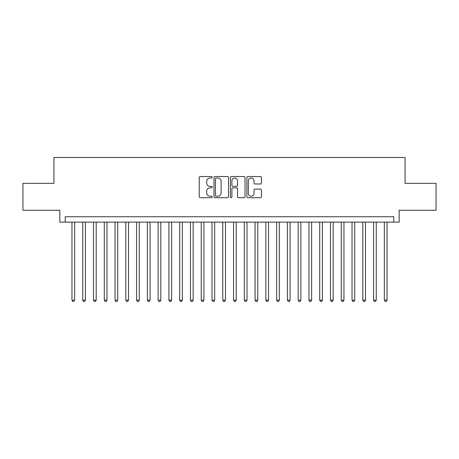 <?xml version="1.0" encoding="UTF-8"?>
<svg xmlns="http://www.w3.org/2000/svg" width="459" height="459" viewBox="0 0 459 459"><rect width="100%" height="100%" fill="white"/><g stroke="black" fill="none" stroke-linecap="round" stroke-linejoin="round"><path stroke-width="0.69" d="M212.265 177.277A0.74 0.74 0 0 0 211.524 176.537L200.29 176.537A1.056 1.056 0 0 0 199.235 177.599L199.235 196.63A1.056 1.056 0 0 0 200.29 197.686L211.524 197.686A0.74 0.74 0 0 0 212.265 196.945A0.74 0.74 0 0 0 211.524 196.205L210.073 196.205A3.385 3.385 0 0 1 206.688 192.82L206.688 191.237A3.385 3.385 0 0 1 210.073 187.851L211.524 187.851A0.74 0.74 0 0 0 212.265 187.111A0.74 0.74 0 0 0 211.524 186.371L210.073 186.371A3.385 3.385 0 0 1 206.688 182.992L206.688 181.403A3.385 3.385 0 0 1 210.073 178.017L211.524 178.017A0.74 0.74 0 0 0 212.265 177.277M260.402 183.996A1.056 1.056 0 0 0 261.458 182.934L261.458 177.599A1.056 1.056 0 0 0 260.402 176.537L247.923 176.537A1.056 1.056 0 0 0 246.867 177.599L246.867 196.63A1.056 1.056 0 0 0 247.923 197.686L260.402 197.686A1.056 1.056 0 0 0 261.458 196.63L261.458 190.181A1.056 1.056 0 0 0 260.402 189.119L255.061 189.119A1.056 1.056 0 0 0 254.005 190.181L254.005 193.377A2.829 2.829 0 0 1 251.176 196.205A2.829 2.829 0 0 1 248.348 193.377L248.348 180.846A2.829 2.829 0 0 1 251.176 178.017A2.829 2.829 0 0 1 254.005 180.846L254.005 182.934A1.056 1.056 0 0 0 255.061 183.996L260.402 183.996M393.77 222.122L399.158 222.122L399.158 210.274L436.05 210.274L436.05 183.342L405.079 183.342L405.079 157.489L53.921 157.489L53.921 183.342L22.95 183.342L22.95 210.274L59.842 210.274L59.842 222.122L393.77 222.122L393.77 216.734L65.23 216.734L65.23 222.122M228.576 177.599A1.056 1.056 0 0 0 227.515 176.537L215.042 176.537A1.056 1.056 0 0 0 213.986 177.599L213.986 196.63A1.056 1.056 0 0 0 215.042 197.686L227.515 197.686A1.056 1.056 0 0 0 228.576 196.63L228.576 177.599M231.485 176.537L243.958 176.537A1.056 1.056 0 0 1 245.014 177.599L245.014 196.63A1.056 1.056 0 0 1 243.958 197.686L238.617 197.686A1.056 1.056 0 0 1 237.561 196.63L237.561 188.913A1.056 1.056 0 0 0 236.505 187.851L232.965 187.851A1.056 1.056 0 0 0 231.904 188.913L231.904 196.945A0.74 0.74 0 0 1 231.164 197.686A0.74 0.74 0 0 1 230.424 196.945L230.424 177.599A1.056 1.056 0 0 1 231.485 176.537M216.206 178.017A0.74 0.74 0 0 0 215.466 178.758L215.466 195.465A0.74 0.74 0 0 0 216.206 196.205L217.738 196.205A3.385 3.385 0 0 0 221.123 192.82L221.123 181.403A3.385 3.385 0 0 0 217.738 178.017L216.206 178.017M237.561 180.903A2.829 2.829 0 0 0 234.733 178.075A2.829 2.829 0 0 0 231.904 180.903L231.904 185.316A1.056 1.056 0 0 0 232.965 186.371L236.505 186.371A1.056 1.056 0 0 0 237.561 185.316L237.561 180.903M71.96 222.122L71.96 300.111L74.656 300.111L74.656 222.122M74.656 300.111L73.847 301.511L72.769 301.511L71.96 300.111M82.735 222.122L82.735 300.111L85.426 300.111L85.426 222.122M85.426 300.111L84.617 301.511L83.544 301.511L82.735 300.111M93.504 222.122L93.504 300.111L96.201 300.111L96.201 222.122M96.201 300.111L95.392 301.511L94.313 301.511L93.504 300.111M104.279 222.122L104.279 300.111L106.97 300.111L106.97 222.122M106.97 300.111L106.161 301.511L105.088 301.511L104.279 300.111M115.048 222.122L115.048 300.111L117.745 300.111L117.745 222.122M117.745 300.111L116.936 301.511L115.857 301.511L115.048 300.111M125.823 222.122L125.823 300.111L128.514 300.111L128.514 222.122M128.514 300.111L127.705 301.511L126.627 301.511L125.823 300.111M136.593 222.122L136.593 300.111L139.284 300.111L139.284 222.122M139.284 300.111L138.48 301.511L137.402 301.511L136.593 300.111M147.362 222.122L147.362 300.111L150.059 300.111L150.059 222.122M150.059 300.111L149.25 301.511L148.171 301.511L147.362 300.111M158.137 222.122L158.137 300.111L160.828 300.111L160.828 222.122M160.828 300.111L160.019 301.511L158.946 301.511L158.137 300.111M168.906 222.122L168.906 300.111L171.603 300.111L171.603 222.122M171.603 300.111L170.794 301.511L169.715 301.511L168.906 300.111M179.681 222.122L179.681 300.111L182.372 300.111L182.372 222.122M182.372 300.111L181.563 301.511L180.49 301.511L179.681 300.111M190.451 222.122L190.451 300.111L193.147 300.111L193.147 222.122M193.147 300.111L192.338 301.511L191.26 301.511L190.451 300.111M201.226 222.122L201.226 300.111L203.916 300.111L203.916 222.122M203.916 300.111L203.107 301.511L202.035 301.511L201.226 300.111M211.995 222.122L211.995 300.111L214.692 300.111L214.692 222.122M214.692 300.111L213.883 301.511L212.804 301.511L211.995 300.111M222.77 222.122L222.77 300.111L225.461 300.111L225.461 222.122M225.461 300.111L224.652 301.511L223.573 301.511L222.77 300.111M233.539 222.122L233.539 300.111L236.23 300.111L236.23 222.122M236.23 300.111L235.427 301.511L234.348 301.511L233.539 300.111M244.308 222.122L244.308 300.111L247.005 300.111L247.005 222.122M247.005 300.111L246.196 301.511L245.117 301.511L244.308 300.111M255.084 222.122L255.084 300.111L257.774 300.111L257.774 222.122M257.774 300.111L256.965 301.511L255.892 301.511L255.084 300.111M265.853 222.122L265.853 300.111L268.549 300.111L268.549 222.122M268.549 300.111L267.74 301.511L266.662 301.511L265.853 300.111M276.628 222.122L276.628 300.111L279.319 300.111L279.319 222.122M279.319 300.111L278.51 301.511L277.437 301.511L276.628 300.111M287.397 222.122L287.397 300.111L290.094 300.111L290.094 222.122M290.094 300.111L289.285 301.511L288.206 301.511L287.397 300.111M298.172 222.122L298.172 300.111L300.863 300.111L300.863 222.122M300.863 300.111L300.054 301.511L298.981 301.511L298.172 300.111M308.941 222.122L308.941 300.111L311.638 300.111L311.638 222.122M311.638 300.111L310.829 301.511L309.75 301.511L308.941 300.111M319.716 222.122L319.716 300.111L322.407 300.111L322.407 222.122M322.407 300.111L321.598 301.511L320.52 301.511L319.716 300.111M330.486 222.122L330.486 300.111L333.177 300.111L333.177 222.122M333.177 300.111L332.373 301.511L331.295 301.511L330.486 300.111M341.255 222.122L341.255 300.111L343.952 300.111L343.952 222.122M343.952 300.111L343.143 301.511L342.064 301.511L341.255 300.111M352.03 222.122L352.03 300.111L354.721 300.111L354.721 222.122M354.721 300.111L353.912 301.511L352.839 301.511L352.03 300.111M362.799 222.122L362.799 300.111L365.496 300.111L365.496 222.122M365.496 300.111L364.687 301.511L363.608 301.511L362.799 300.111M373.574 222.122L373.574 300.111L376.265 300.111L376.265 222.122M376.265 300.111L375.456 301.511L374.383 301.511L373.574 300.111M384.344 222.122L384.344 300.111L387.04 300.111L387.04 222.122M387.04 300.111L386.231 301.511L385.153 301.511L384.344 300.111"/></g></svg>
